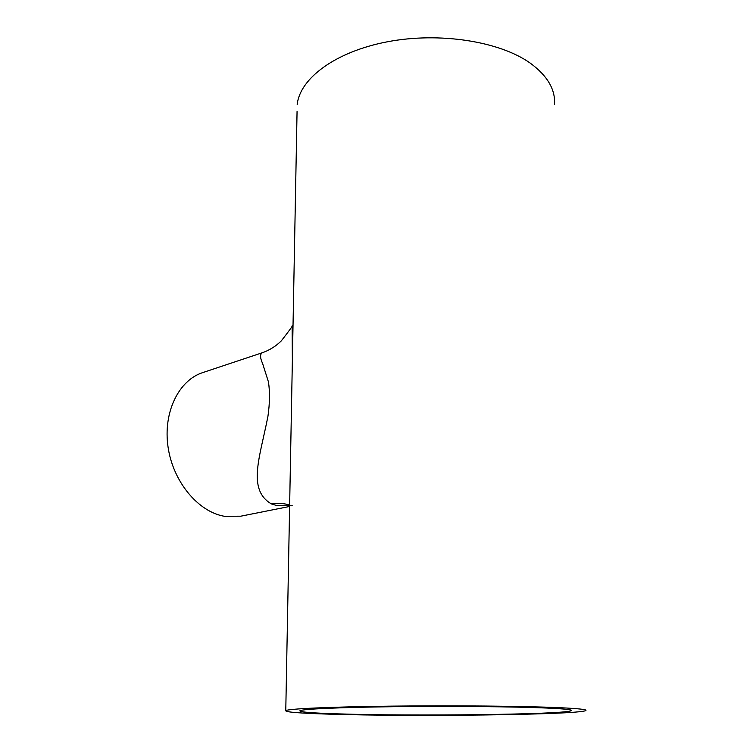 <?xml version="1.0" encoding="UTF-8"?>
<svg xmlns="http://www.w3.org/2000/svg" width="753" height="753" viewBox="0 0 753 753"><rect width="100%" height="100%" fill="white"/><g stroke="black" fill="none" stroke-linecap="round" stroke-linejoin="round"><path stroke-width="1.13" d="M546.678 708.036C514.76 706.634 450.341 706.022 394.854 706.681C339.264 707.34 302.198 709.072 299.929 710.728C299.167 712.018 312.053 713.072 338.568 713.882C411.797 716.291 563.555 714.578 571.169 710.728C573.042 709.759 564.882 708.855 546.678 708.036M293.162 318.255L290.46 461.645M292.268 505.781L276.991 505.621L271.391 503.917C246.937 489.516 259.973 457.306 267.946 416.277C269.809 403.184 269.969 391.711 268.435 381.875L262.646 363.624C259.983 357.703 259.889 354.07 262.392 352.715L262.392 352.715C269.583 350.173 275.899 346.211 281.349 340.817C289.387 330.492 292.992 325.503 292.136 325.851L292.362 360.593L297.059 111.482M289.623 506.458L240.791 516.191L224.319 516.276C198.133 511.805 173.011 481.722 168.051 447.009C162.921 412.305 178.743 380.274 202.717 372.594L262.392 352.715M329.325 714.145C410.319 716.762 576.506 714.898 585.683 710.625C587.773 709.571 579.019 708.582 559.404 707.679C524.559 706.107 452.882 705.41 391.052 706.145C329.108 706.869 288.211 708.799 285.773 710.625C285.048 712.074 299.572 713.251 329.325 714.145M554.519 104.592C555.545 89.56 547.44 75.733 530.206 63.111C499.634 41.274 439.244 31.758 387.174 41.829C335 51.816 299.807 78.66 297.19 104.592M289.651 505.037C283.787 503.277 277.697 502.9 271.391 503.917M285.773 710.625L290.46 461.693M571.169 710.728L571.141 710.183"/></g></svg>
